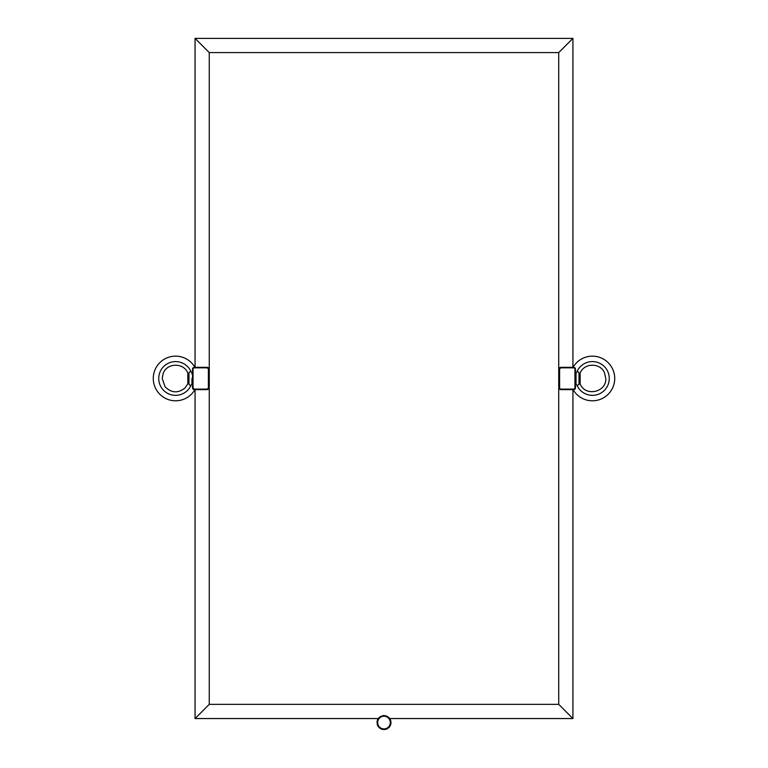 <?xml version="1.0" encoding="UTF-8"?>
<svg xmlns="http://www.w3.org/2000/svg" width="768" height="768" viewBox="0 0 768 768"><rect width="100%" height="100%" fill="white"/><g stroke="black" fill="none" stroke-linecap="round" stroke-linejoin="round"><path stroke-width="1.15" d="M208.387 387.782L208.387 369.168A1.325 1.325 -90 0 0 207.062 367.843L208.915 369.168A1.853 1.853 -90 0 0 207.062 367.315L194.371 367.315A1.853 1.853 -90 0 0 192.518 369.168L192.518 387.782A1.853 1.853 -90 0 0 194.371 389.635L207.062 389.635A1.853 1.853 -90 0 0 208.915 387.782L207.062 389.098A1.325 1.325 -90 0 0 208.387 387.782L208.915 387.782L208.915 369.168L208.915 387.782M573.235 389.635L573.61 389.635A1.853 1.853 -90 0 0 575.462 387.782L575.462 369.168A1.853 1.853 -90 0 0 573.61 367.315L573.235 367.315M559.066 387.782L559.066 369.168L559.066 387.782L560.918 389.635L573.61 389.635A1.853 1.853 90 0 0 575.462 387.782L575.462 369.168A1.853 1.853 90 0 0 573.61 367.315L560.918 367.315A1.853 1.853 -90 0 0 559.066 369.168L559.594 369.168L559.594 387.782L559.066 387.782A1.853 1.853 -90 0 0 560.918 389.635L560.918 389.098L573.61 389.098L573.61 389.635M572.918 389.635L572.918 718.55L389.424 718.55M558.72 52.598L558.72 704.352L209.261 704.352L209.261 52.598L558.72 52.598L572.918 38.4L572.918 367.315M558.72 704.352L572.918 718.55M209.261 704.352L195.062 718.55L195.062 389.635M378.557 718.55L195.062 718.55M377.299 722.573L377.299 722.573A6.691 6.691 0 0 0 377.328 723.101L377.395 725.011L379.219 727.738L381.562 729.168L384.269 729.6L386.938 728.957L389.155 727.344L390.586 725.011L391.018 722.294L390.374 719.626L388.762 717.408L386.429 715.978L383.712 715.546L379.219 717.408L377.606 719.626L376.963 722.294L377.856 719.136L380.083 716.726L383.165 715.594L386.429 715.978L389.155 717.802L390.758 720.662L390.883 723.946L389.51 726.931L385.901 729.341L382.08 729.341L378.47 726.931L377.222 724.483L377.328 723.101A6.691 6.691 0 0 0 390.595 723.619A6.691 6.691 0 0 0 377.808 720.01A6.691 6.691 0 0 0 377.299 722.573L377.299 722.573C376.886 731.203 391.094 731.203 390.682 722.573L390.682 722.573C387.379 710.477 376.992 716.851 377.299 722.573M195.062 367.315L195.062 38.4L572.918 38.4M209.261 52.598L195.062 38.4M191.952 378.47L191.952 382.934L191.952 378.47M188.966 383.491L187.834 383.491L187.834 373.085L188.966 373.45M175.594 356.16L175.594 356.16A22.31 22.31 -90 0 1 194.918 367.315A22.31 22.31 -90 0 0 153.274 378.47A22.31 22.31 90 0 0 175.594 400.79L175.594 400.79A22.31 22.31 90 0 0 194.918 389.635A22.31 22.31 90 0 1 175.594 400.79M580.147 373.45L579.014 373.45L579.014 383.491L578.957 372.49L577.363 371.414L576.029 372.826L576.029 384.038M580.147 373.085L580.147 383.866C585.034 396.979 606.595 392.438 605.789 378.47L604.454 372.662C600.192 362.525 584.064 362.803 580.147 373.085M573.082 389.635A22.31 22.31 -90 0 0 614.717 378.47A22.31 22.31 90 0 0 592.406 356.16L592.406 356.16A22.31 22.31 90 0 1 614.726 378.47A22.31 22.31 -90 0 1 592.406 400.79L592.406 400.79M573.082 367.315A22.31 22.31 90 0 1 592.406 356.16L592.406 356.16M559.066 369.168L560.918 367.843A1.325 1.325 -90 0 0 559.594 369.168M377.664 722.573A6.326 6.326 0 0 0 383.99 728.899A6.326 6.326 0 0 0 390.317 722.573A6.326 6.326 0 0 0 383.99 716.246A6.326 6.326 0 0 0 377.664 722.573M194.371 389.098A1.325 1.325 -90 0 1 193.046 387.782L194.371 389.635L194.371 389.098L207.062 389.098M192.518 387.782L192.518 369.168L193.046 369.168A1.325 1.325 -90 0 1 194.371 367.843L194.371 367.315M193.046 387.782L193.046 369.168M188.966 384.038L188.966 372.912M190.925 371.482A16.848 16.848 -90 0 0 158.736 378.47A16.848 16.848 90 0 0 190.925 385.469M194.371 367.843L207.062 367.843M208.387 369.168L208.915 369.168M575.462 387.782L574.934 387.782L574.934 369.168L575.462 369.168L575.462 387.782M576.029 372.912L576.029 384.125L577.363 385.536L578.957 384.461L579.014 383.491L580.147 383.491M577.075 385.469A16.848 16.848 -90 0 0 609.264 378.47A16.848 16.848 90 0 0 577.075 371.472M573.61 389.098A1.325 1.325 -90 0 0 574.934 387.782M559.594 387.782A1.325 1.325 -90 0 0 560.918 389.098M573.61 367.315L573.61 367.843L560.918 367.843M574.934 369.168A1.325 1.325 -90 0 0 573.61 367.843M192.518 382.934L191.952 382.934L191.894 384.461L190.301 385.536L188.966 384.125L188.966 372.826L190.301 371.414L191.894 372.49L191.952 374.016L192.518 374.016M187.834 373.085C183.802 362.438 166.915 362.678 163.181 373.43L162.192 378.47L165.082 386.774C171.36 393.062 177.994 393.466 184.982 388.003L187.834 383.866M575.462 374.016L576.029 374.016M575.462 382.934L576.029 382.934"/></g></svg>

